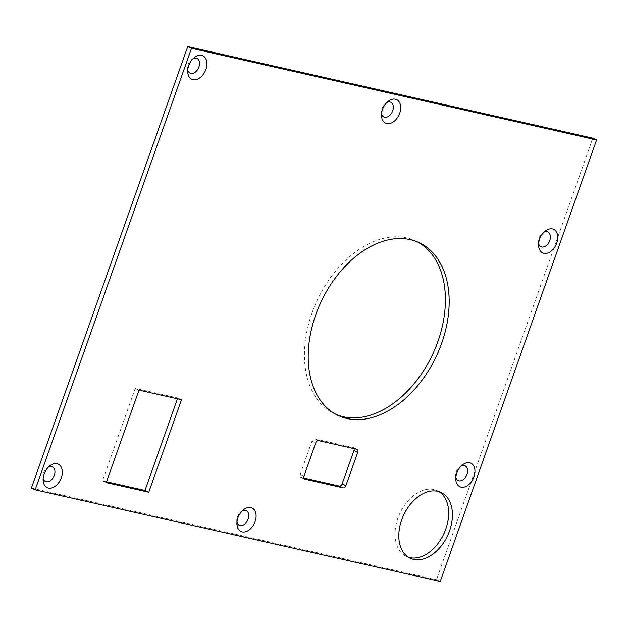<?xml version="1.0" encoding="UTF-8"?>
<svg xmlns="http://www.w3.org/2000/svg" width="628" height="628" viewBox="0 0 628 628"><rect width="100%" height="100%" fill="white"/><g stroke="black" fill="none" stroke-linecap="round" stroke-linejoin="round"><path stroke-width="0.47" stroke-dasharray="3.14 2.35" d="M439.066 491.7A36.306 24.249 115.1 0 0 437.237 490.696A36.306 24.249 115.1 0 0 433.901 489.557A36.306 24.249 115.1 0 0 398.835 515.721A36.306 24.249 115.1 0 0 406.473 556.479A36.306 24.249 115.1 0 0 408.412 557.232M417.212 241.804A95.425 63.726 115.1 0 0 415.351 240.877A95.425 63.726 115.1 0 0 406.591 237.886A95.425 63.726 115.1 0 0 314.424 306.652A95.425 63.726 115.1 0 0 334.496 413.766A95.425 63.726 115.1 0 0 336.404 414.598M354.082 448.667A2.795 1.868 115.1 0 0 353.281 447.607A2.795 1.868 115.1 0 0 353.022 447.521L314.754 438.87A2.795 1.868 115.1 0 0 311.99 441.068L300.184 474.399A2.795 1.868 115.1 0 0 300.843 477.343A2.795 1.868 115.1 0 0 301.102 477.429L303.811 478.041M177.441 398.827L177.74 397.987L135.232 388.371L102.482 480.86L106.548 481.778M187.764 70.053A8.133 5.432 -64.9 0 1 187.552 68.601A8.133 5.432 -64.9 0 1 191.862 59.385A8.133 5.432 -64.9 0 1 193.118 58.616M381.557 113.88A8.133 5.432 -64.9 0 1 381.345 112.428A8.133 5.432 -64.9 0 1 385.655 103.204A8.133 5.432 -64.9 0 1 386.911 102.443M455.818 477.468A8.133 5.432 -64.9 0 1 455.598 476.016A8.133 5.432 -64.9 0 1 459.908 466.8A8.133 5.432 -64.9 0 1 461.164 466.031M31.4 488.066L436.491 579.668L592.832 138.176M538.62 243.633A8.133 5.432 -64.9 0 1 538.4 242.18A8.133 5.432 -64.9 0 1 542.718 232.957A8.133 5.432 -64.9 0 1 543.974 232.195M236.96 522.221A8.133 5.432 -64.9 0 1 236.74 520.761A8.133 5.432 -64.9 0 1 241.05 511.545A8.133 5.432 -64.9 0 1 242.314 510.776M43.167 478.395A8.133 5.432 -64.9 0 1 42.947 476.942A8.133 5.432 -64.9 0 1 47.257 467.719A8.133 5.432 -64.9 0 1 48.521 466.957M440.259 581.434L436.491 579.668M102.482 480.86L106.25 482.626M135.232 388.371L139 390.137M177.74 397.987L181.508 399.746M301.102 477.429L304.376 478.968M300.184 474.399L303.952 476.157M311.99 441.068L315.751 442.826M314.754 438.87L318.522 440.628M353.022 447.521L356.79 449.279M437.237 490.696L441.005 492.454M415.351 240.877L419.119 242.644M538.4 242.18L538.589 245.619M542.718 232.957L545.473 230.9M455.598 476.016L455.787 479.462M459.908 466.8L462.671 464.736M381.345 112.428L381.534 115.866M385.655 103.204L388.418 101.139M236.74 520.761L236.929 524.207M241.05 511.545L243.813 509.481M42.947 476.942L43.136 480.381M47.257 467.719L50.02 465.662M187.552 68.601L187.741 72.047M191.862 59.385L194.625 57.321M334.496 413.766L338.264 415.524M406.473 556.479L410.241 558.237M300.843 477.343L304.611 479.109M353.281 447.607L357.049 449.365"/><path stroke-width="0.94" d="M413.569 559.375A36.306 24.249 115.1 0 0 448.643 533.211A36.306 24.249 115.1 0 0 441.005 492.454A36.306 24.249 115.1 0 0 437.669 491.316A36.306 24.249 115.1 0 0 402.603 517.48A36.306 24.249 115.1 0 0 410.241 558.237A36.306 24.249 115.1 0 0 413.569 559.375M408.412 557.232A36.306 24.249 115.1 0 0 409.801 557.617A36.306 24.249 115.1 0 0 444.263 532.882A36.306 24.249 115.1 0 0 439.066 491.7M347.017 418.515A95.425 63.726 115.1 0 0 439.192 349.757A95.425 63.726 115.1 0 0 419.119 242.644A95.425 63.726 115.1 0 0 410.359 239.653A95.425 63.726 115.1 0 0 318.184 308.411A95.425 63.726 115.1 0 0 338.264 415.524A95.425 63.726 115.1 0 0 347.017 418.515M336.404 414.598A95.425 63.726 115.1 0 0 343.249 416.757A95.425 63.726 115.1 0 0 434.827 349.427A95.425 63.726 115.1 0 0 417.212 241.804M193 79.717A12.984 8.674 115.1 0 0 205.874 69.488A12.984 8.674 115.1 0 0 201.619 55.374A12.984 8.674 115.1 0 0 194.625 57.321A12.984 8.674 115.1 0 0 187.741 72.047A12.984 8.674 115.1 0 0 193 79.717M193.118 58.616A8.133 5.432 -64.9 0 1 196.242 58.168A8.133 5.432 -64.9 0 1 198.903 67A8.133 5.432 -64.9 0 1 190.841 73.405A8.133 5.432 -64.9 0 1 187.764 70.053M48.395 488.058A12.984 8.674 115.1 0 0 61.277 477.822A12.984 8.674 115.1 0 0 57.015 463.715A12.984 8.674 115.1 0 0 50.02 465.662A12.984 8.674 115.1 0 0 43.136 480.381A12.984 8.674 115.1 0 0 48.395 488.058M48.521 466.957A8.133 5.432 -64.9 0 1 51.637 466.502A8.133 5.432 -64.9 0 1 54.306 475.341A8.133 5.432 -64.9 0 1 46.244 481.747A8.133 5.432 -64.9 0 1 43.167 478.395M242.188 531.885A12.984 8.674 115.1 0 0 255.07 521.648A12.984 8.674 115.1 0 0 250.808 507.542A12.984 8.674 115.1 0 0 243.813 509.481A12.984 8.674 115.1 0 0 236.929 524.207A12.984 8.674 115.1 0 0 242.188 531.885M242.314 510.776A8.133 5.432 -64.9 0 1 245.43 510.329A8.133 5.432 -64.9 0 1 248.099 519.16A8.133 5.432 -64.9 0 1 240.037 525.573A8.133 5.432 -64.9 0 1 236.96 522.221M386.793 123.543A12.984 8.674 115.1 0 0 399.667 113.307A12.984 8.674 115.1 0 0 395.412 99.2A12.984 8.674 115.1 0 0 388.418 101.139A12.984 8.674 115.1 0 0 381.534 115.866A12.984 8.674 115.1 0 0 386.793 123.543M386.911 102.443A8.133 5.432 -64.9 0 1 390.035 101.987A8.133 5.432 -64.9 0 1 392.696 110.818A8.133 5.432 -64.9 0 1 384.634 117.232A8.133 5.432 -64.9 0 1 381.557 113.88M461.046 487.132A12.984 8.674 115.1 0 0 473.928 476.903A12.984 8.674 115.1 0 0 469.666 462.789A12.984 8.674 115.1 0 0 462.671 464.736A12.984 8.674 115.1 0 0 455.787 479.462A12.984 8.674 115.1 0 0 461.046 487.132M461.164 466.031A8.133 5.432 -64.9 0 1 464.288 465.584A8.133 5.432 -64.9 0 1 466.957 474.415A8.133 5.432 -64.9 0 1 458.887 480.82A8.133 5.432 -64.9 0 1 455.818 477.468M543.848 253.296A12.984 8.674 115.1 0 0 556.73 243.067A12.984 8.674 115.1 0 0 552.475 228.953A12.984 8.674 115.1 0 0 545.473 230.9A12.984 8.674 115.1 0 0 538.589 245.619A12.984 8.674 115.1 0 0 543.848 253.296M543.974 232.195A8.133 5.432 -64.9 0 1 547.09 231.748A8.133 5.432 -64.9 0 1 549.759 240.579A8.133 5.432 -64.9 0 1 541.697 246.985A8.133 5.432 -64.9 0 1 538.62 243.633M303.811 478.041L339.371 486.088A2.795 1.868 115.1 0 0 342.134 483.882L353.941 450.551A2.795 1.868 115.1 0 0 354.082 448.667M106.548 481.778L144.989 490.476L177.441 398.827M187.741 46.566L31.4 488.066L35.168 489.824L440.259 581.434L596.6 139.934L592.832 138.176L187.741 46.566L191.509 48.332L35.168 489.824M596.6 139.934L191.509 48.332M345.902 485.648L357.709 452.317A2.795 1.868 115.1 0 0 357.049 449.365A2.795 1.868 115.1 0 0 356.79 449.279L318.522 440.628A2.795 1.868 115.1 0 0 315.751 442.826L303.952 476.157A2.795 1.868 115.1 0 0 304.611 479.109A2.795 1.868 115.1 0 0 304.87 479.195L343.131 487.846A2.795 1.868 115.1 0 0 345.902 485.648L342.134 483.882M148.757 492.234L181.508 399.746L139 390.137L106.25 482.626L148.757 492.234L144.989 490.476M339.371 486.088L343.131 487.846M304.376 478.968L304.87 479.195M353.941 450.551L357.709 452.317"/></g></svg>
